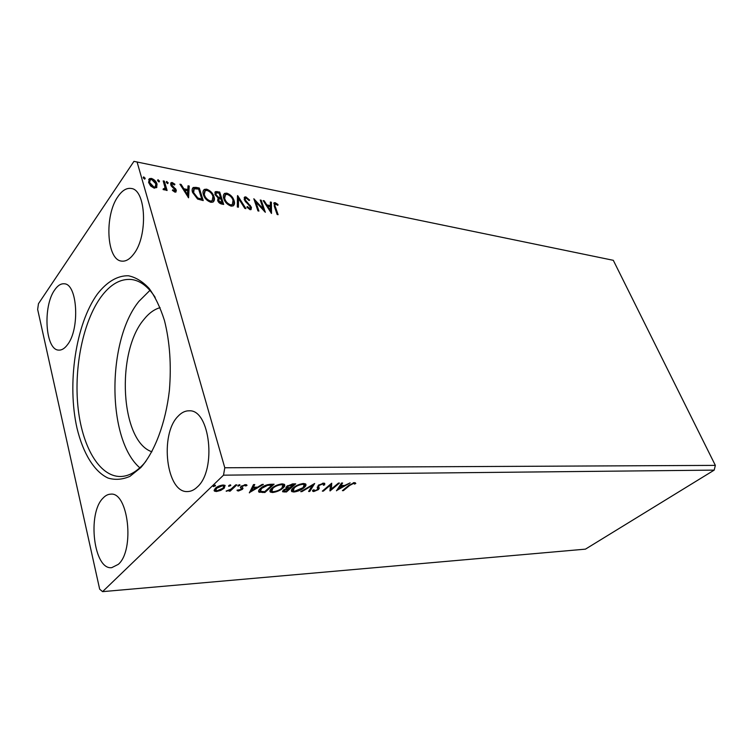 <?xml version="1.0" encoding="UTF-8"?>
<svg xmlns="http://www.w3.org/2000/svg" width="753" height="753" viewBox="0 0 753 753"><rect width="100%" height="100%" fill="white"/><g stroke="black" fill="none" stroke-linecap="round" stroke-linejoin="round"><path stroke-width="1.13" d="M54.743 289.849C57.717 285.528 60.861 283.514 64.174 283.796C77.493 283.58 80.11 329.155 67.459 344.742C64.664 348.488 61.774 350.277 58.8 350.107C45.331 350.314 42.554 306.311 54.743 289.849M133.752 253.996C148.134 236.084 146.12 189.455 131.135 188.466C126.56 187.789 122.193 190.453 118.042 196.448C104.196 215.386 106.55 260.256 121.713 261.112C125.817 261.583 129.827 259.22 133.752 253.996M178.028 416.287C181.482 412.559 185.191 410.733 189.163 410.818C209.965 409.105 216.902 470.098 197.314 486.975C194.255 489.93 191.046 491.455 187.695 491.549C166.432 493.431 159.335 434.594 178.028 416.287M118.325 564.345C135.041 550.095 128.226 491.445 110.606 494.166C107.905 494.26 105.373 495.587 102.992 498.157C87.028 513.574 93.786 570.294 111.764 567.649L118.325 564.345M97.269 294.207C106.644 282.017 117.44 275.438 128.434 275.777C135.738 277.283 142.637 281.509 149.141 288.446C155.24 296.898 160.351 307.601 164.474 320.571C169.839 341.918 171.468 365.233 169.378 390.506C165.604 423.186 154.742 451.875 140.773 467.622L129.949 476.338C122.494 479.614 115.2 480.198 108.065 478.061C94.153 471.66 82.99 453.099 77.022 428.241C66.932 383.936 75.629 324.279 97.269 294.207M155.174 297.379C148.153 286.592 140.274 280.634 131.53 279.504C120.442 278.516 110.22 284.399 100.874 297.124C83.178 321.587 73.982 366.749 77.907 406.272C81.785 445.757 98.972 476.527 120.301 476.508C128.085 476.414 135.681 472.442 143.098 464.592L145.828 461.438M160.107 307.666C154.271 309.276 148.84 313.239 143.842 319.545C115.774 352.385 120.442 441.352 151.899 451.781M149.951 290.357L138.938 301.332C106.775 340.761 106.794 439.498 139.842 467.82M260.227 200.025L261.206 200.223L265.329 212.28L255.86 202.03L258.928 211.075L257.94 210.887L253.836 198.764L263.286 208.995L260.227 200.025M237.656 195.582L245.93 208.619L244.829 208.412L238.55 198.51L238.409 207.207L237.299 207L237.487 195.799M219.697 192.043L223.697 204.43L221.777 204.072C219.678 203.583 218.304 202.35 217.645 200.383L218.078 197.983L214.906 194.387L215.443 191.629L219.697 192.043L219.264 192.608L223.029 204.308M196.053 187.384L199.291 188.024L203.235 200.571L197.625 199.084L192.57 192.448C191.799 190.274 192.034 188.617 193.267 187.488L196.053 187.384L195.62 187.968L198.858 188.598L199.291 188.024M156.888 187.215L154.252 188.194L150.694 186.038L148.605 182.452L149.48 178.612L151.409 178.423C154.393 179.543 156.266 181.426 157.019 184.09L156.624 187.601M164.333 181.134L167.119 190.49L165.989 190.274L165.575 188.89L164.898 189.954L163.109 189.577L163.354 188.674L164.436 188.862L164.916 187.224L163.203 180.908L164.333 181.134L163.909 181.727L166.479 190.368M174.95 192.137L172.39 190.396L172.804 189.718L174.997 190.923L175.233 189.925L171.496 186.273L170.696 184.758L171.166 182.64L172.249 182.537L174.912 184.24L174.536 184.974L172.079 183.77L171.797 184.927L176.334 190.095L175.929 192.043L174.95 192.137M275.344 206.717L278.111 214.69L277.151 214.511L274.337 206.416L274.177 202.764L275.174 202.689L277.998 204.524L277.829 205.343L275.109 203.959L274.892 207.263L277.424 214.558M137.055 161.914L224.789 467.764L223.509 475.171L102.577 591.642L99.669 589.185L37.65 309.427L38.469 303.694L133.94 161.358L613.3 260.312L715.35 465.382L224.789 467.764M188.57 197.804L179.929 184.203L181.125 184.438L183.826 188.777L187.826 189.549L188.043 185.803L189.229 186.038L188.57 197.804M168.164 182.725L167.543 183.61L166.291 182.358L166.479 181.529L168.164 182.725L167.787 183.619M145.197 178.216L144.538 179.101L143.268 177.84L143.465 177.002L145.197 178.216L144.821 179.11M159.514 181.031L158.883 181.915L157.622 180.654L157.819 179.826L159.514 181.031L159.147 181.925M213.993 196.684C214.821 199.093 214.501 200.891 213.024 202.068L210.878 202.322C206.971 200.844 204.477 198.303 203.404 194.698C202.595 192.307 202.934 190.537 204.411 189.389L206.633 189.163C210.464 190.65 212.911 193.163 213.993 196.684L213.523 201.691M234.061 200.552C234.908 202.952 234.607 204.731 233.166 205.889L231.133 206.134C227.331 204.684 224.874 202.181 223.773 198.623C222.954 196.241 223.264 194.49 224.705 193.361L226.822 193.154C230.55 194.603 232.959 197.07 234.061 200.552L233.618 205.569M245.855 196.9L249.657 200.129L249.055 200.58L246.344 198.161L245.525 198.255L245.205 199.865L251.446 207.282L251.06 209.588L250.071 209.701L246.852 207.15L247.389 206.538L249.667 208.44L250.457 207.141L244.198 199.649L244.706 197.013L245.855 196.9L245.412 197.465L249.111 200.533M271.513 213.447L263.164 200.609L264.218 200.816L266.835 204.91L270.383 205.597L270.346 202.02L271.391 202.228L271.513 213.447M220.742 490.419L216.356 491.521L214.501 491.135L214.134 490.57L215.283 488.349C217.128 486.56 219.772 485.44 223.208 485.007L225.053 485.393L224.262 488.17L220.742 490.419L220.573 489.827M236.856 484.876L230.202 491.116L229.006 491.135L229.976 490.222L226.098 491.097L230.936 489.149L235.661 484.894L236.856 484.876M238.343 491.041L236.997 490.212L241.129 489.431L241.449 488.876L240.386 487.417L241.026 486.466L245.478 484.612L246.739 484.904L247.003 485.412L245.704 486.005L244.781 485.384L242.25 486.41L241.892 486.993L242.993 488.433L242.344 489.375L238.343 491.041L237.43 490.024M270.647 484.283L274.092 484.217L264.868 492.509L258.928 492.085C258.194 491.144 258.693 489.93 260.425 488.471C262.919 486.061 266.327 484.659 270.647 484.283M295.713 483.84L286.422 491.991L282.704 491.794L283.382 490.109L286.695 488.339L286.14 488.076L286.799 486.287L292.851 483.887L295.713 483.84M314.679 483.501L309.765 491.436L308.608 491.464L312.316 485.459L301.878 491.624L300.711 491.653L314.679 483.501M338.436 483.087L339.462 483.068L330.059 490.956L330.351 485.214L323.366 491.116L322.331 491.144L331.715 483.21L331.424 488.979L338.436 483.087M349.656 485.469L343.406 490.645L342.399 490.664L348.743 485.403L354.456 482.607L355.821 483.473L354.578 484.085L353.496 483.417L349.656 485.469L349.439 484.838M715.35 465.382L714.192 470.117L585.448 549.144L102.577 591.642M714.192 470.117L223.509 475.171M336.516 490.805L341.514 483.031L342.624 483.012L340.949 485.525L344.658 485.45L350.145 482.88L336.459 490.636M323.668 483.144L324.741 483.388L324.675 484.847L323.338 485.271L323.395 484.123L322.773 483.972L319.263 485.374L318.679 486.156L319.234 488.443L318.359 489.638L313.756 491.54L312.806 491.333L312.683 490.259L314.076 489.751L314.716 490.73L317.267 489.695L318.218 485.374L323.668 483.144M304.137 487.633C301.558 489.921 298.15 491.38 293.886 492.02L291.778 491.587C290.959 490.645 291.439 489.412 293.237 487.897C295.835 485.572 299.289 484.104 303.591 483.492L305.605 483.925C306.424 484.885 305.934 486.118 304.137 487.633L303.883 486.843M282.977 488.066C280.427 490.391 276.963 491.878 272.595 492.528L270.365 492.067C269.499 491.116 269.951 489.874 271.72 488.339C274.299 485.977 277.801 484.48 282.224 483.868L284.352 484.32C285.208 485.299 284.756 486.542 282.977 488.066L282.723 487.219M249.394 492.876L253.488 484.584L254.768 484.555L253.375 487.238L257.62 487.163L262.129 484.433L263.39 484.405L249.318 492.641M240.009 485.412L237.844 486.061L239.774 484.716L240.009 485.412L239.812 484.716M230.785 485.581L228.592 486.231L230.531 484.876L230.785 485.581L230.578 484.876M215.462 485.854L213.24 486.504L215.179 485.148L215.462 485.854L215.264 485.148M343.189 490.005L343.406 490.645M355.284 482.739L354.286 483.228L354.578 484.085M354.286 483.228L353.75 482.673M353.731 482.673L354.014 483.52M353.27 482.767L353.496 483.417M341.749 483.031L340.657 484.659L340.949 485.525M343.923 485.469L343.142 485.93M338.568 488.584L337.353 489.29M340.921 485.45L340.13 485.459L338.398 488.066L338.681 488.923L343.255 486.269L340.412 486.325L338.681 488.923M340.13 485.459L340.412 486.325M342.991 485.487L343.255 486.269M331.358 488.772L329.927 489.968M329.889 490.438L330.059 490.956M330.125 484.546L330.351 485.214M323.15 490.448L323.366 491.116M331.565 483.332L331.424 488.979M324.637 483.322L324.675 484.847M324.383 483.972L323.508 484.245M323.206 484.019L323.037 483.2M322.548 483.285L322.773 483.972M319.056 484.753L319.263 485.374M318.415 485.214L318.679 486.156M318.397 485.271L318.651 486.513M318.971 487.455L319.234 488.443M318.952 487.567L318.077 488.763L318.359 489.638M314.133 490.598L313.474 490.664L313.756 491.54M313.474 490.664L312.617 490.514M317.211 487.087L317.794 488.546M317.211 487.125L317.474 487.916M313.464 484.123L309.483 490.561L309.765 491.436M312.137 484.904L312.316 485.459M301.699 491.069L301.878 491.624M293.849 491.116L293.886 492.02M293.614 491.125L291.355 490.561M305.737 484.057L304.203 486.429M304.287 484.716L303.28 483.511M292.945 488.16L292.832 489.883M294.329 487.878L293.181 490.824L294.79 491.191L303.054 487.662L304.24 484.678L302.659 484.33C299.195 484.819 296.409 485.996 294.329 487.878L294.112 487.182M302.424 483.586L302.659 484.33M294.376 483.859L293.604 484.546M289.952 487.756L289.18 488.433M286.178 491.191L286.422 491.991M284.276 491.144L282.62 491.012M285.999 487.266L286.695 488.339M287.091 486.052L287.345 487.012M283.702 489.836L283.985 490.749M288.051 487.718L286.564 487.925M286.14 488.066L285.942 487.436M285.133 491.22L286.272 491.191L289.237 488.584L284.502 490.071L284.069 491.05L285.133 491.22M284.305 489.422L284.502 490.071M288.408 487.746L288.672 488.603M288.973 487.765L289.237 488.584M289.632 487.765L293.651 484.706L287.91 486.269L287.505 487.511L289.632 487.765M287.702 485.6L287.91 486.269M292.145 483.934L292.39 484.725M293.388 483.878L293.651 484.706M272.511 491.615L272.595 492.528M272.322 491.624L269.903 490.994M284.521 484.49L282.902 486.984M283.043 485.148L281.951 483.878M271.588 488.462L271.409 490.316M272.85 488.32L271.767 491.295L273.48 491.69C277.019 491.163 279.815 489.968 281.867 488.095L282.968 485.083L281.302 484.716C277.735 485.214 274.92 486.41 272.85 488.32L272.624 487.596M281.067 483.963L281.302 484.716M272.765 484.245L271.955 484.97M264.623 491.69L264.868 492.509M261.536 491.662L259.164 491.436L259.437 492.349M259.164 491.436L258.543 491.078M260.312 488.575L260.096 490.391M264.67 491.69L271.993 485.101L267.475 485.393L261.573 488.443L260.369 491.304L264.67 491.69M271.739 484.264L271.993 485.101M261.347 487.69L261.573 488.443M267.268 484.706L267.475 485.393M254.006 484.574L253.102 486.316L253.375 487.238M257.018 487.172L256.095 487.737M251.398 490.57L249.93 491.464M253.347 487.153L252.65 487.172L251.22 489.949L251.493 490.871L256.18 488.029L252.933 488.095L251.493 490.871M252.65 487.172L252.933 488.095M255.935 487.191L256.18 488.029M246.269 484.697L245.431 485.073L245.619 485.713M245.431 485.073L245.469 485.553M244.584 484.716L244.781 485.384M242.042 485.713L242.25 486.41M241.628 485.977L241.892 486.993M242.852 487.963L242.993 488.433M242.635 487.746L242.344 489.375M242.071 488.443L241.44 488.942M239.322 484.781L238.428 485.148M238.042 485.421L238.249 486.146M231.444 488.763L229.957 490.156M229.957 490.241L230.202 491.116M226.653 490.805L226.794 491.295M230.117 484.932L229.157 485.318M228.799 485.581L229.006 486.316M216.092 490.589L216.356 491.521M216.064 490.58L214.125 490.09M225.156 485.478L223.999 487.229L224.262 488.17M223.679 485.967L223.227 485.007M215.725 487.953L215.64 489.535M216.516 488.32L215.913 490.485L217.165 490.758L223.048 488.189L223.707 486.08L222.389 485.789L216.516 488.32L216.29 487.511M222.191 485.083L222.389 485.789M214.812 485.186L213.767 485.6M213.457 485.836L213.673 486.598M274.177 202.764L273.744 203.291L274.723 203.235L275.174 202.689M274.723 203.235L277.546 205.061L277.998 204.524M274.845 204.289L274.892 207.263M180.409 184.974L181.125 184.438M180.692 185.031L183.393 189.37L183.826 188.777M183.393 189.37L187.393 190.142L187.826 189.549M188.005 186.471L189.229 186.038M188.796 186.622L188.184 197.455M184.692 190.17L184.259 190.754L187.102 195.309L187.761 190.763L184.692 190.17L187.535 194.726M172.418 190.358L174.103 191.573L174.536 190.98M174.103 191.573L174.837 191.149M170.639 183.299L172.249 182.537M171.816 183.13L174.48 184.833L174.912 184.24M171.759 184.221L171.797 184.927M171.373 185.52L171.9 186.462L172.333 185.869M171.9 186.462L173.378 187.657L173.811 187.055M173.378 187.657L175.11 189.182L175.543 188.589M175.11 189.182L175.901 190.688L176.334 190.095M175.901 190.688L175.976 192.015M166.234 182.075L166.912 181.482M166.479 182.085L167.731 183.327M165.011 189.878L165.575 188.89M163.156 189.417L163.909 188.947M163.486 189.54L164.418 188.89M163.42 181.633L163.909 181.727M143.211 177.557L143.917 176.955M143.503 177.567L144.774 178.828M148.67 179.515L151.409 178.423M150.986 179.035C153.97 180.146 155.843 182.038 156.596 184.692L157.019 184.09M156.596 184.692L156.53 187.695M149.734 180.494L149.329 183.28L153.49 187.638L155.457 186.706M149.753 182.668L153.913 187.026L155.203 186.885L155.871 183.854L151.748 179.581L150.365 179.741L149.329 183.28M153.49 187.638L153.913 187.026M157.575 180.372L158.252 179.779M157.829 180.381L159.09 181.633M198.858 188.598L202.566 200.449M192.504 188.316L195.62 187.968M193.53 189.549L193.22 193.248L197.39 198.576L201.315 199.658L201.748 199.074L198.623 189.088L194.208 188.796L193.653 192.664L197.823 198.001L201.748 199.074M197.39 198.576L197.823 198.001M193.22 193.248L193.653 192.664M203.461 190.358L206.633 189.163M206.2 189.747C210.021 191.234 212.478 193.737 213.56 197.258M204.44 191.507L204.035 195.479C204.891 198.34 206.877 200.383 209.983 201.597L212.525 200.533M204.468 194.905C205.334 197.766 207.32 199.799 210.426 201.023L212.139 200.806L212.948 196.486C212.092 193.672 210.134 191.657 207.075 190.453L205.23 190.669L204.035 195.479M209.983 201.597L210.426 201.023M214.859 192.307L216.996 191.507M216.553 192.081L219.264 192.608M215.895 193.408L215.518 195.168L217.871 197.7L220.111 198.265L220.554 197.7L219.067 193.097L216.299 192.872L215.96 194.594L218.314 197.126L220.554 197.7M218.615 199.338L218.248 201.136L221.806 203.526L222.248 202.952L220.958 198.971L218.972 198.877L218.69 200.562L222.248 202.952M220.723 203.319L221.166 202.755M218.248 201.136L218.69 200.562M217.871 197.7L218.314 197.126M215.518 195.168L215.96 194.594M223.81 194.265L226.822 193.154M226.38 193.719C230.107 195.168 232.517 197.634 233.618 201.117M224.752 195.413L224.375 199.394C225.251 202.218 227.199 204.223 230.23 205.418L232.639 204.411M224.818 198.83C225.693 201.644 227.641 203.658 230.672 204.854L232.301 204.647L233.044 200.354C232.169 197.578 230.249 195.601 227.265 194.415L225.514 194.613L224.375 199.394M230.23 205.418L230.672 204.854M237.477 196.542L245.026 208.449M237.976 207.122L238.55 198.51M245.13 198.745L244.763 200.42L245.205 199.865M244.763 200.42L245.497 201.682L245.939 201.117M245.497 201.682L249.855 205.889L250.307 205.334M249.855 205.889L250.994 207.837L251.446 207.282M250.994 207.837L251.097 209.569M246.88 207.169L247.389 206.538M246.946 207.103L249.215 208.995L249.667 208.44M249.215 208.995L250.062 208.628M244.16 197.644L245.412 197.465M260.463 200.712L261.206 200.223M260.764 200.769L264.407 211.452M258.251 210.944L255.418 202.576L255.86 202.03M254.288 200.11L262.844 209.541L263.286 208.995M263.625 201.333L264.218 200.816M263.776 201.362L266.393 205.456L266.835 204.91M266.393 205.456L269.932 206.143L270.383 205.597M270.355 202.651L271.391 202.228M270.948 202.773L271.042 212.948M267.682 206.218L267.23 206.764L269.979 211.066L270.393 206.746L267.682 206.218L270.431 210.52M284.126 491.144L284.408 492.038M262.383 491.709L262.637 492.556M270.515 484.283L270.769 485.12M240.678 487.323L240.951 488.264M200.609 199.517L201.042 198.943M219.584 198.171L220.027 197.597M247.803 203.941L248.245 203.385M216.186 490.928L214.332 490.975M354.183 483.624L353.891 482.767M323.395 484.123L323.103 483.238M312.806 491.333L312.599 490.674M291.778 491.587L291.505 490.692M304.24 484.678L303.958 483.784M282.704 491.794L282.535 491.248M270.365 492.067L270.092 491.163M282.968 485.083L282.686 484.179M258.928 492.085L258.656 491.172M237.355 490.787L237.176 490.137M240.828 488.17L240.555 487.238M214.501 491.135L214.238 490.184M223.707 486.08L223.434 485.13M174.997 190.923L174.564 191.516M171.166 182.64L170.733 183.243M164.436 188.862L164.003 189.464M149.48 178.612L149.056 179.223M155.203 186.885L154.77 187.488M193.267 187.488L192.834 188.071M204.411 189.389L203.978 189.972M212.139 200.806L211.706 201.38M215.443 191.629L215.01 192.203M224.705 193.361L224.272 193.926M232.301 204.647L231.849 205.211M250.25 208.383L249.808 208.939M244.706 197.013L244.264 197.578"/></g></svg>
